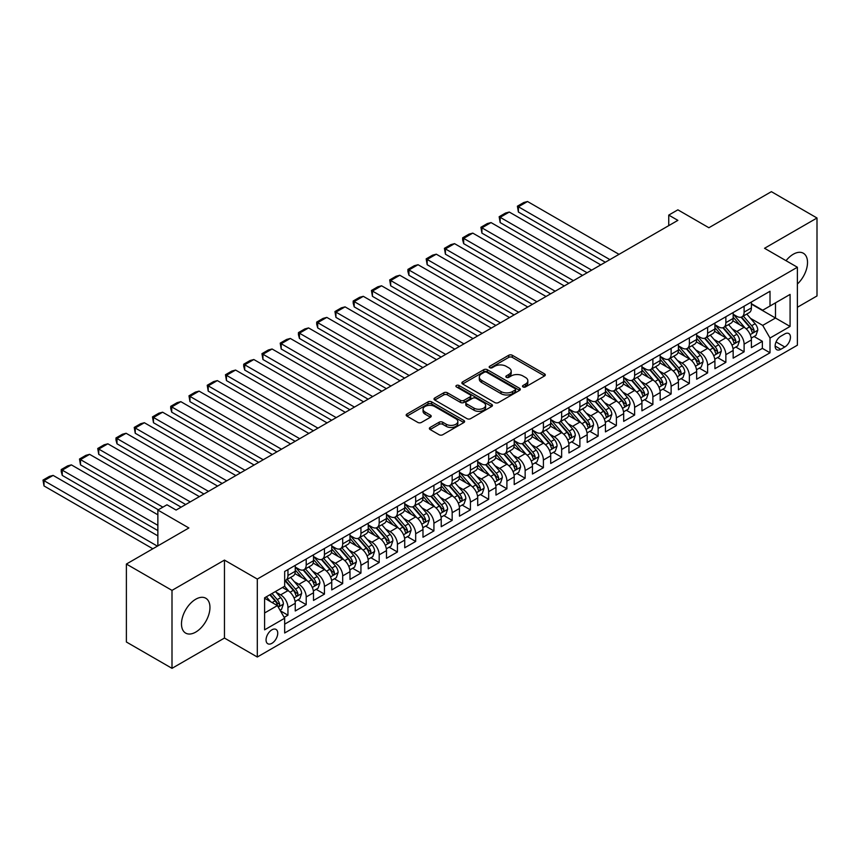 <?xml version="1.0" encoding="UTF-8"?>
<svg xmlns="http://www.w3.org/2000/svg" width="860" height="860" viewBox="0 0 860 860"><rect width="100%" height="100%" fill="white"/><g stroke="black" fill="none" stroke-linecap="round" stroke-linejoin="round"><path stroke-width="1.29" d="M523.02 386.946A1.774 1.021 0 0 0 525.524 386.946L544.552 375.96A2.537 1.462 0 0 0 545.294 374.928A2.537 1.462 0 0 0 544.552 373.885L512.313 355.277A2.537 1.462 0 0 0 508.733 355.277L489.706 366.263A1.774 1.021 0 0 0 489.179 366.983A1.774 1.021 0 0 0 489.706 367.714A1.774 1.021 0 0 0 492.21 367.714L494.672 366.296A8.105 4.676 0 0 1 506.131 366.296L508.819 367.844A8.105 4.676 0 0 1 511.195 371.154A8.105 4.676 0 0 1 508.819 374.455L506.357 375.885A1.774 1.021 0 0 0 505.841 376.605A1.774 1.021 0 0 0 506.357 377.325A1.774 1.021 0 0 0 508.862 377.325L511.324 375.906A8.105 4.676 0 0 1 522.794 375.906L525.481 377.454A8.105 4.676 0 0 1 527.846 380.765A8.105 4.676 0 0 1 525.481 384.076L523.02 385.495A1.774 1.021 0 0 0 522.493 386.226A1.774 1.021 0 0 0 523.02 386.946L523.02 385.495M195.725 632.1A20.124 11.621 120 0 0 208.873 614.362A20.124 11.621 120 0 0 205.787 598.237A20.124 11.621 120 0 0 195.725 599.237A20.124 11.621 120 0 0 182.567 616.975A20.124 11.621 120 0 0 185.652 633.1A20.124 11.621 120 0 0 195.725 632.1M797.381 284.036A20.124 11.621 120 0 0 803.347 253.238A20.124 11.621 120 0 0 793.275 254.237A20.124 11.621 120 0 0 786.04 260.698M271.9 643.323A8.256 4.762 120 0 0 277.296 636.045A8.256 4.762 120 0 0 276.028 629.423A8.256 4.762 120 0 0 271.9 629.832A8.256 4.762 120 0 0 266.503 637.109A8.256 4.762 120 0 0 267.772 643.731A8.256 4.762 120 0 0 271.9 643.323M430.108 427.452A2.537 1.462 0 0 0 429.366 428.484A2.537 1.462 0 0 0 430.108 429.516L439.148 434.741A2.537 1.462 0 0 0 442.739 434.741L463.873 422.539A2.537 1.462 0 0 0 464.615 421.507A2.537 1.462 0 0 0 463.873 420.475L431.634 401.856A2.537 1.462 0 0 0 428.043 401.856L406.92 414.058A2.537 1.462 0 0 0 406.178 415.1A2.537 1.462 0 0 0 406.92 416.132L417.842 422.432A2.537 1.462 0 0 0 421.421 422.432L430.462 417.218A2.537 1.462 0 0 0 431.204 416.186A2.537 1.462 0 0 0 430.462 415.144L425.044 412.015A6.772 3.913 0 0 1 423.066 409.252A6.772 3.913 0 0 1 427.248 405.64A6.772 3.913 0 0 1 434.633 406.49L455.854 418.745A6.772 3.913 0 0 1 457.842 421.507A6.772 3.913 0 0 1 453.661 425.119A6.772 3.913 0 0 1 446.275 424.27L442.739 422.228A2.537 1.462 0 0 0 439.148 422.228L430.108 427.452L430.108 429.516M797.381 307.278L817 295.947L817 217.999L771.388 191.662L708.887 227.739L677.874 209.829L668.747 215.097L677.874 220.364L176.106 510.055L166.98 504.788L157.864 510.055L157.864 545.874M172 590.379L172 668.338L224.46 638.055L224.46 560.096L172 590.379L126.388 564.053L188.877 527.965L157.864 510.055M224.46 560.096L257.301 579.059L797.381 267.245L797.381 345.204L257.301 657.018L257.301 579.059M817 217.999L764.54 248.282L797.381 267.245M494.855 402.587A2.537 1.462 0 0 0 498.435 402.587L519.569 390.386A2.537 1.462 0 0 0 520.311 389.344A2.537 1.462 0 0 0 519.569 388.312L487.33 369.703A2.537 1.462 0 0 0 483.75 369.703L462.615 381.904A2.537 1.462 0 0 0 461.874 382.937A2.537 1.462 0 0 0 462.615 383.969L494.855 402.587M457.144 387.333A1.774 1.021 0 0 1 458.939 387.581L491.683 406.479L470.581 418.659A2.537 1.462 0 0 1 467.002 418.659L434.762 400.05L443.814 394.869L443.814 392.762L434.762 397.987A2.537 1.462 0 0 0 434.02 399.019A2.537 1.462 0 0 0 434.762 400.05L434.762 397.987M443.814 394.869A2.537 1.462 0 0 1 447.393 394.869L447.393 392.762A2.537 1.462 0 0 0 443.814 392.762M447.393 392.762L460.465 400.308A2.537 1.462 0 0 0 464.045 400.308L470.044 396.847A2.537 1.462 0 0 0 470.785 395.815A2.537 1.462 0 0 0 470.044 394.772L456.434 386.914A1.774 1.021 0 0 1 455.918 386.194A1.774 1.021 0 0 1 457.015 385.248A1.774 1.021 0 0 1 458.939 385.473L491.716 404.394A2.537 1.462 0 0 1 492.457 405.425A2.537 1.462 0 0 1 491.716 406.457L491.716 404.394M172 668.338L126.388 642.001L126.388 564.053M284.165 617.383L287.95 615.19L280.381 610.826M276.071 592.217L280.65 594.862A10.32 5.955 60 0 1 287.95 607.504L295.249 603.29L295.249 610.976L306.203 604.655L297.893 599.861M294.324 581.683L298.904 584.327A10.32 5.955 60 0 1 306.203 596.969L313.502 592.755L313.502 600.441L324.446 594.12L316.147 589.337M312.567 571.147L317.146 573.792A10.32 5.955 60 0 1 324.446 586.434L331.745 582.22L331.745 589.906L342.688 583.585L334.389 578.801M330.81 560.612L335.389 563.257A10.32 5.955 60 0 1 342.688 575.899L349.988 571.685L349.988 579.382L360.942 573.061L352.632 568.266M349.063 550.077L353.643 552.722A10.32 5.955 60 0 1 360.942 565.364L368.241 561.15L368.241 568.847L379.185 562.526L370.886 557.731M367.306 539.542L371.885 542.187A10.32 5.955 60 0 1 379.185 554.829L386.484 550.615L386.484 558.312L397.427 551.991L389.129 547.197M385.549 529.008L390.128 531.652A10.32 5.955 60 0 1 397.427 544.294L404.727 540.08L404.727 547.777L415.681 541.456L407.371 536.662M403.802 518.472L408.382 521.117A10.32 5.955 60 0 1 415.681 533.759L422.98 529.545L422.98 537.242L433.924 530.921L425.625 526.126M422.045 507.938L426.625 510.593A10.32 5.955 60 0 1 433.924 523.224L441.223 519.01L441.223 526.707L452.166 520.386L443.867 515.591M440.288 497.413L444.867 500.058A10.32 5.955 60 0 1 452.166 512.7L459.466 508.486L459.466 516.172L470.42 509.851L462.11 505.056M458.531 486.878L463.121 489.523A10.32 5.955 60 0 1 470.42 502.165L477.708 497.951L477.708 505.637L488.663 499.316L480.364 494.521M476.784 476.343L481.363 478.988A10.32 5.955 60 0 1 488.663 491.63L495.962 487.416L495.962 495.102L506.906 488.781L498.606 483.987M495.027 465.808L499.606 468.453A10.32 5.955 60 0 1 506.906 481.095L514.205 476.881L514.205 484.567L525.148 478.246L516.849 473.452M513.269 455.273L517.86 457.918A10.32 5.955 60 0 1 525.148 470.56L532.447 466.346L532.447 474.032L543.402 467.711L535.103 462.916M531.523 444.738L536.102 447.383A10.32 5.955 60 0 1 543.402 460.025L550.701 455.811L550.701 463.497L561.644 457.176L553.346 452.381M549.766 434.203L554.345 436.848A10.32 5.955 60 0 1 561.644 449.49L568.944 445.276L568.944 452.962L579.887 446.641L571.588 441.846M568.009 423.668L572.588 426.313A10.32 5.955 60 0 1 579.887 438.955L587.187 434.741L587.187 442.427L598.141 436.106L589.831 431.322M586.262 413.133L590.841 415.778A10.32 5.955 60 0 1 598.141 428.42L605.44 424.206L605.44 431.892L616.384 425.571L608.084 420.787M604.505 402.598L609.084 405.243A10.32 5.955 60 0 1 616.384 417.885L623.683 413.671L623.683 421.357L634.626 415.047L626.327 410.252M622.747 392.063L627.327 394.708A10.32 5.955 60 0 1 634.626 407.35L641.925 403.136L641.925 410.833L652.88 404.512L644.57 399.717M641.001 381.528L645.58 384.173A10.32 5.955 60 0 1 652.88 396.815L660.179 392.601L660.179 400.298L671.122 393.977L662.823 389.182M659.244 370.993L663.823 373.638A10.32 5.955 60 0 1 671.122 386.28L678.422 382.066L678.422 389.763L689.365 383.442L681.066 378.647M677.486 360.458L682.066 363.103A10.32 5.955 60 0 1 689.365 375.745L696.664 371.531L696.664 379.228L707.619 372.907L699.309 368.112M695.74 349.923L700.32 352.568A10.32 5.955 60 0 1 707.619 365.21L714.918 360.996L714.918 368.693L725.861 362.372L717.562 357.577M713.983 339.399L718.562 342.043A10.32 5.955 60 0 1 725.861 354.675L733.161 350.471L733.161 358.158L744.104 351.837L744.104 344.15A10.32 5.955 -120 0 0 736.805 331.508L732.226 328.864M735.805 347.042L744.104 351.837M295.249 603.29A10.32 5.955 -120 0 0 287.95 590.648L282.478 587.487M313.502 592.755A10.32 5.955 -120 0 0 306.203 580.113L294.915 573.599M331.745 582.22A10.32 5.955 -120 0 0 324.446 569.578L313.158 563.063M349.988 571.685A10.32 5.955 -120 0 0 342.688 559.043L331.412 552.529M368.241 561.15A10.32 5.955 -120 0 0 360.942 548.508L349.654 541.994M386.484 550.615A10.32 5.955 -120 0 0 379.185 537.973L367.897 531.458M404.727 540.08A10.32 5.955 -120 0 0 397.427 527.438L386.151 520.923M422.98 529.545A10.32 5.955 -120 0 0 415.681 516.903L404.394 510.388M441.223 519.01A10.32 5.955 -120 0 0 433.924 506.379L422.636 499.864M459.466 508.486A10.32 5.955 -120 0 0 452.166 495.844L440.89 489.329M477.708 497.951A10.32 5.955 -120 0 0 470.42 485.309L459.132 478.794M495.962 487.416A10.32 5.955 -120 0 0 488.663 474.774L477.375 468.259M514.205 476.881A10.32 5.955 -120 0 0 506.906 464.239L495.629 457.724M532.447 466.346A10.32 5.955 -120 0 0 525.148 453.704L513.871 447.189M550.701 455.811A10.32 5.955 -120 0 0 543.402 443.169L532.114 436.654M568.944 445.276A10.32 5.955 -120 0 0 561.644 432.634L550.357 426.119M587.187 434.741A10.32 5.955 -120 0 0 579.887 422.099L568.611 415.584M605.44 424.206A10.32 5.955 -120 0 0 598.141 411.564L586.853 405.049M623.683 413.671A10.32 5.955 -120 0 0 616.384 401.029L605.096 394.514M641.925 403.136A10.32 5.955 -120 0 0 634.626 390.494L623.35 383.979M660.179 392.601A10.32 5.955 -120 0 0 652.88 379.959L641.592 373.444M678.422 382.066A10.32 5.955 -120 0 0 671.122 369.424L659.835 362.909M696.664 371.531A10.32 5.955 -120 0 0 689.365 358.889L678.088 352.374M714.918 360.996A10.32 5.955 -120 0 0 707.619 348.364L696.331 341.839M733.161 350.471A10.32 5.955 -120 0 0 725.861 337.829L714.574 331.315M784.793 333.927L780.783 336.249A7.998 4.622 120 0 0 775.559 343.29A7.998 4.622 120 0 0 776.784 349.708A7.998 4.622 120 0 0 780.783 349.31L784.793 346.988A7.998 4.622 120 0 0 790.017 339.937A7.998 4.622 120 0 0 788.792 333.529A7.998 4.622 120 0 0 784.793 333.927M264.6 612.976L277.371 605.612L284.671 618.243L284.671 632.992L770.012 352.783L770.012 338.034L762.712 325.392L750.468 318.329M284.671 618.243L264.6 629.832L264.6 597.808L284.671 586.219L284.671 571.47L770.012 291.26L770.012 306.01L790.082 294.421L790.082 326.445L770.012 338.034M295.249 567.052L298.904 569.159A10.32 5.955 60 0 0 304.064 569.664L311.363 565.461A10.32 5.955 -120 0 0 313.502 560.731L313.502 554.829M313.502 556.517L317.146 558.624A10.32 5.955 60 0 0 322.306 559.14L329.606 554.926A10.32 5.955 -120 0 0 331.745 550.196L331.745 544.294M331.745 545.982L335.389 548.089A10.32 5.955 60 0 0 340.56 548.605L347.848 544.391A10.32 5.955 -120 0 0 349.988 539.661L349.988 533.759M349.988 535.447L353.643 537.554A10.32 5.955 60 0 0 358.803 538.07L366.102 533.856A10.32 5.955 -120 0 0 368.241 529.126L368.241 523.224M368.241 524.912L371.885 527.019A10.32 5.955 60 0 0 377.046 527.535L384.345 523.321A10.32 5.955 -120 0 0 386.484 518.591L386.484 512.689M386.484 514.377L390.128 516.484A10.32 5.955 60 0 0 395.288 517L402.587 512.786A10.32 5.955 -120 0 0 404.727 508.056L404.727 502.165M404.727 503.842L408.382 505.949A10.32 5.955 60 0 0 413.542 506.465L420.841 502.251A10.32 5.955 -120 0 0 422.98 497.521L422.98 491.63M422.98 493.307L426.625 495.414A10.32 5.955 60 0 0 431.785 495.93L439.084 491.716A10.32 5.955 -120 0 0 441.223 486.986L441.223 481.095M441.223 482.772L444.867 484.879A10.32 5.955 60 0 0 450.027 485.395L457.327 481.181A10.32 5.955 -120 0 0 459.466 476.451L459.466 470.56M459.466 472.248L463.121 474.354A10.32 5.955 60 0 0 468.281 474.86L475.58 470.646A10.32 5.955 -120 0 0 477.708 465.926L477.708 460.025M477.708 461.712L481.363 463.819A10.32 5.955 60 0 0 486.523 464.325L493.823 460.111A10.32 5.955 -120 0 0 495.962 455.392L495.962 449.49M495.962 451.177L499.606 453.284A10.32 5.955 60 0 0 504.766 453.79L512.065 449.576A10.32 5.955 -120 0 0 514.205 444.856L514.205 438.955M514.205 440.642L517.86 442.75A10.32 5.955 60 0 0 523.02 443.255L530.319 439.041A10.32 5.955 -120 0 0 532.447 434.321L532.447 428.42M532.447 430.108L536.102 432.214A10.32 5.955 60 0 0 541.262 432.72L548.562 428.506A10.32 5.955 -120 0 0 550.701 423.786L550.701 417.885M550.701 419.572L554.345 421.679A10.32 5.955 60 0 0 559.505 422.185L566.804 417.971A10.32 5.955 -120 0 0 568.944 413.252L568.944 407.35M568.944 409.037L572.588 411.144A10.32 5.955 60 0 0 577.759 411.65L585.047 407.436A10.32 5.955 -120 0 0 587.187 402.716L587.187 396.815M587.187 398.502L590.841 400.61A10.32 5.955 60 0 0 596.001 401.125L603.301 396.911A10.32 5.955 -120 0 0 605.44 392.181L605.44 386.28M605.44 387.967L609.084 390.075A10.32 5.955 60 0 0 614.244 390.59L621.543 386.377A10.32 5.955 -120 0 0 623.683 381.646L623.683 375.745M623.683 377.433L627.327 379.539A10.32 5.955 60 0 0 632.498 380.055L639.786 375.841A10.32 5.955 -120 0 0 641.925 371.112L641.925 365.21M641.925 366.897L645.58 369.004A10.32 5.955 60 0 0 650.74 369.52L658.04 365.306A10.32 5.955 -120 0 0 660.179 360.577L660.179 354.675M660.179 356.363L663.823 358.469A10.32 5.955 60 0 0 668.983 358.986L676.283 354.771A10.32 5.955 -120 0 0 678.422 350.041L678.422 344.14M678.422 345.827L682.066 347.935A10.32 5.955 60 0 0 687.226 348.45L694.525 344.237A10.32 5.955 -120 0 0 696.664 339.506L696.664 333.615M696.664 335.292L700.32 337.399A10.32 5.955 60 0 0 705.479 337.915L712.779 333.702A10.32 5.955 -120 0 0 714.918 328.971L714.918 323.081M714.918 324.757L718.562 326.864A10.32 5.955 60 0 0 723.722 327.38L731.021 323.166A10.32 5.955 -120 0 0 733.161 318.437L733.161 312.546M284.671 624.145L762.358 348.364L762.358 341.302L751.404 347.623L751.404 339.937A10.32 5.955 -120 0 0 744.104 327.294L732.827 320.78M733.161 314.233L736.805 316.329A10.32 5.955 -120 0 0 741.965 316.846A10.32 5.955 -120 0 0 744.104 312.126L744.104 306.224M741.965 316.846L749.264 312.631A10.32 5.955 -120 0 0 751.404 307.912L751.404 302.01M287.95 569.578L287.95 575.48A10.32 5.955 60 0 1 285.821 580.199A10.32 5.955 60 0 1 284.671 580.618M285.821 580.199L293.11 575.985A10.32 5.955 -120 0 0 295.249 571.266L295.249 565.364M306.203 559.043L306.203 564.945A10.32 5.955 60 0 1 304.064 569.664M324.446 548.508L324.446 554.41A10.32 5.955 60 0 1 322.306 559.14M342.688 537.973L342.688 543.875A10.32 5.955 60 0 1 340.56 548.605M360.942 527.438L360.942 533.34A10.32 5.955 60 0 1 358.803 538.07M379.185 516.903L379.185 522.805A10.32 5.955 60 0 1 377.046 527.535M397.427 506.368L397.427 512.27A10.32 5.955 60 0 1 395.288 517M415.681 495.844L415.681 501.735A10.32 5.955 60 0 1 413.542 506.465M433.924 485.309L433.924 491.2A10.32 5.955 60 0 1 431.785 495.93M452.166 474.774L452.166 480.665A10.32 5.955 60 0 1 450.027 485.395M470.42 464.239L470.42 470.14A10.32 5.955 60 0 1 468.281 474.86M488.663 453.704L488.663 459.606A10.32 5.955 60 0 1 486.523 464.325M506.906 443.169L506.906 449.07A10.32 5.955 60 0 1 504.766 453.79M525.148 432.634L525.148 438.535A10.32 5.955 60 0 1 523.02 443.255M543.402 422.099L543.402 428A10.32 5.955 60 0 1 541.262 432.72M561.644 411.564L561.644 417.465A10.32 5.955 60 0 1 559.505 422.185M579.887 401.029L579.887 406.93A10.32 5.955 60 0 1 577.759 411.65M598.141 390.494L598.141 396.395A10.32 5.955 60 0 1 596.001 401.125M616.384 379.959L616.384 385.861A10.32 5.955 60 0 1 614.244 390.59M634.626 369.424L634.626 375.325A10.32 5.955 60 0 1 632.498 380.055M652.88 358.889L652.88 364.79A10.32 5.955 60 0 1 650.74 369.52M671.122 348.354L671.122 354.255A10.32 5.955 60 0 1 668.983 358.986M689.365 337.829L689.365 343.721A10.32 5.955 60 0 1 687.226 348.45M707.619 327.294L707.619 333.185A10.32 5.955 60 0 1 705.479 337.915M725.861 316.76L725.861 322.65A10.32 5.955 60 0 1 723.722 327.38M725.861 354.675L725.861 362.372M707.619 365.21L707.619 372.907M689.365 375.745L689.365 383.442M671.122 386.28L671.122 393.977M652.88 396.815L652.88 404.512M634.626 407.35L634.626 415.047M616.384 417.885L616.384 425.571M598.141 428.42L598.141 436.106M579.887 438.955L579.887 446.641M561.644 449.49L561.644 457.176M543.402 460.025L543.402 467.711M525.148 470.56L525.148 478.246M506.906 481.095L506.906 488.781M488.663 491.63L488.663 499.316M470.42 502.165L470.42 509.851M452.166 512.7L452.166 520.386M433.924 523.224L433.924 530.921M415.681 533.759L415.681 541.456M397.427 544.294L397.427 551.991M379.185 554.829L379.185 562.526M360.942 565.364L360.942 573.061M342.688 575.899L342.688 583.585M324.446 586.434L324.446 594.12M306.203 596.969L306.203 604.655M287.95 607.504L287.95 615.19M277.371 605.612L264.6 598.237M762.712 325.392L775.494 318.017L775.494 302.849L790.082 294.421M751.404 304.117L790.082 326.445M751.404 303.698L762.712 310.223L770.012 306.01M224.46 638.055L257.301 657.018M668.747 215.097L668.747 225.632M754.048 336.507L762.358 341.302M762.358 348.364L770.012 352.783M523.718 387.193L525.481 386.183A8.105 4.676 0 0 0 527.846 382.872L527.846 380.765M511.195 371.154L511.195 373.262A8.105 4.676 0 0 1 508.819 376.562L507.067 377.583M544.552 373.885L544.552 375.96L512.313 357.384A2.537 1.462 0 0 0 508.733 357.384L490.415 367.962M519.569 388.312L519.569 390.386L487.33 371.81A2.537 1.462 0 0 0 483.75 371.81L462.648 383.99L462.615 381.904M515.086 390.075A1.774 1.021 0 0 0 515.613 389.344A1.774 1.021 0 0 0 515.086 388.623L486.792 372.283A1.774 1.021 0 0 0 484.287 372.283L481.686 373.788A8.105 4.676 0 0 0 479.31 377.099A8.105 4.676 0 0 0 481.686 380.399L501.036 391.569A8.105 4.676 0 0 0 512.495 391.569L515.086 390.075L515.086 392.181A1.774 1.021 0 0 0 515.613 391.45L515.613 389.344M479.31 377.099L479.31 379.206A8.105 4.676 0 0 0 481.686 382.506L481.686 380.399M515.086 392.181L512.495 393.676A8.105 4.676 0 0 1 501.036 393.676L481.686 382.506M447.393 394.869L460.465 402.415A2.537 1.462 0 0 0 464.045 402.415L470.044 398.954A2.537 1.462 0 0 0 470.785 397.922L470.785 395.815M474.032 408.145A6.772 3.913 0 0 0 481.417 408.994A6.772 3.913 0 0 0 485.599 405.372A6.772 3.913 0 0 0 483.61 402.609L476.139 398.298A2.537 1.462 0 0 0 472.559 398.298L466.55 401.76A2.537 1.462 0 0 0 465.808 402.792A2.537 1.462 0 0 0 466.55 403.824L474.032 408.145L474.032 410.252A6.772 3.913 0 0 0 481.417 411.101A6.772 3.913 0 0 0 485.599 407.479L485.599 405.372M465.808 402.792L465.808 404.899A2.537 1.462 0 0 0 466.55 405.931L466.55 403.824M474.032 410.252L466.55 405.931M457.842 421.507L457.842 423.614A6.772 3.913 0 0 1 453.661 427.226A6.772 3.913 0 0 1 446.275 426.377L442.739 424.335A2.537 1.462 0 0 0 439.148 424.335L430.14 429.538M423.066 409.252L423.066 411.36A6.772 3.913 0 0 0 425.044 414.122L425.044 412.015M430.43 417.24L425.044 414.122M463.83 422.561L431.634 403.963A2.537 1.462 0 0 0 428.043 403.963L406.952 416.154L406.92 414.058M751.253 338.12L755.962 335.4L757.789 330.132A6.837 3.945 -120 0 0 755.123 323.715L746.792 314.061M609.901 259.613L518.397 206.776L527.524 201.509L619.028 254.345M745.125 327.961L735.236 316.512A19.737 11.395 -120 0 0 733.161 314.341M518.397 212.044L517.398 206.196L518.397 206.776L518.397 212.044L605.343 262.246M739.697 324.747L734.171 318.34A16.383 9.46 -120 0 0 733.161 317.243M741.04 317.222L749.468 326.983A6.837 3.945 60 0 1 751.909 331.691C752.941 333.067 753.672 332.648 754.102 330.423A6.837 3.945 -120 0 0 751.662 325.714L743.32 316.061M741.535 317.06L750.597 327.552A3.483 2.01 60 0 1 751.479 328.907L754.102 330.423M751.909 331.691L752.403 332.498M517.398 206.196L523.783 202.508L527.524 201.509M733.01 348.655L737.719 345.935L739.546 340.667A6.837 3.945 -120 0 0 736.88 334.25L728.549 324.596M591.659 270.137L500.154 217.311L509.281 212.044L600.785 264.88M726.872 338.496L716.993 327.047A19.737 11.395 -120 0 0 714.918 324.876M500.154 222.579L499.155 216.731L500.154 217.311L500.154 222.579L587.101 272.771M721.454 335.282L715.918 328.875A16.383 9.46 -120 0 0 714.918 327.778M722.798 327.746L731.226 337.518A6.837 3.945 60 0 1 733.666 342.226C734.687 343.602 735.418 343.183 735.848 340.958A6.837 3.945 -120 0 0 733.419 336.249L725.077 326.596M723.292 327.596L732.354 338.077A3.483 2.01 60 0 1 733.225 339.442L735.848 340.958M733.666 342.226L734.161 343.033M499.155 216.731L505.54 213.043L509.281 212.044M714.757 359.19L719.476 356.47L721.303 351.202A6.837 3.945 -120 0 0 718.637 344.785L710.295 335.131M573.416 280.672L481.912 227.846L491.038 222.579L582.532 275.404M708.629 349.031L698.739 337.582A19.737 11.395 -120 0 0 696.664 335.411M481.912 233.114L480.912 227.266L481.912 227.846L481.912 233.114L568.847 283.305M703.211 345.817L697.675 339.41A16.383 9.46 -120 0 0 696.664 338.313M704.544 338.281L712.983 348.053A6.837 3.945 60 0 1 715.413 352.761C716.445 354.137 717.175 353.707 717.605 351.493A6.837 3.945 -120 0 0 715.165 346.784L706.834 337.131M705.039 338.13L714.101 348.612A3.483 2.01 60 0 1 714.982 349.977L717.605 351.493M715.413 352.761L715.918 353.567M480.912 227.266L487.298 223.578L491.038 222.579M696.514 369.725L701.233 367.005L703.05 361.738A6.837 3.945 -120 0 0 700.395 355.32L692.053 345.666M555.162 291.207L463.669 238.381L472.785 233.114L564.289 285.939M690.386 359.566L680.496 348.117A19.737 11.395 -120 0 0 678.422 345.946M463.669 243.649L462.659 239.908L462.659 237.801L463.669 238.381L463.669 243.649L550.604 293.84M684.958 356.352L679.432 349.945A16.383 9.46 -120 0 0 678.422 348.848M686.301 348.816L694.729 358.588A6.837 3.945 60 0 1 697.17 363.296C698.202 364.672 698.933 364.242 699.363 362.028A6.837 3.945 -120 0 0 696.922 357.319L688.591 347.666M686.796 348.665L695.858 359.147A3.483 2.01 60 0 1 696.74 360.512L699.363 362.028M697.17 363.296L697.664 364.102M462.659 237.801L469.044 234.113L472.785 233.114M678.271 380.26L682.98 377.54L684.807 372.272A6.837 3.945 -120 0 0 682.141 365.855L673.81 356.201M536.919 301.742L445.415 248.916L454.542 243.649L546.046 296.474M672.133 370.09L662.254 358.652A19.737 11.395 -120 0 0 660.179 356.481M445.415 254.184L444.416 248.336L445.415 248.916L445.415 254.184L532.361 304.375M666.715 366.887L661.189 360.48A16.383 9.46 -120 0 0 660.179 359.383M668.059 359.351L676.487 369.112A6.837 3.945 60 0 1 678.927 373.831C679.948 375.207 680.679 374.777 681.109 372.563A6.837 3.945 -120 0 0 678.68 367.854L670.338 358.201M668.553 359.19L677.615 369.682A3.483 2.01 60 0 1 678.486 371.047L681.109 372.563M678.927 373.831L679.421 374.637M444.416 248.336L450.801 244.649L454.542 243.649M660.018 390.795L664.737 388.075L666.564 382.808A6.837 3.945 -120 0 0 663.899 376.39L655.557 366.736M518.677 312.277L427.173 259.451L436.3 254.184L527.803 307.009M653.89 380.625L644 369.187A19.737 11.395 -120 0 0 641.925 367.016M427.173 264.719L426.173 258.871L427.173 259.451L427.173 264.719L514.119 314.91M648.472 377.422L642.936 371.015A16.383 9.46 -120 0 0 641.925 369.918M649.805 369.886L658.244 379.647A6.837 3.945 60 0 1 660.684 384.366C661.705 385.731 662.437 385.312 662.866 383.098A6.837 3.945 -120 0 0 660.426 378.389L652.095 368.736M650.3 369.725L659.362 380.217A3.483 2.01 60 0 1 660.243 381.582L662.866 383.098M660.684 384.366L661.179 385.173M426.173 258.871L432.558 255.183L436.3 254.184M641.775 401.33L646.494 398.61L648.311 393.342A6.837 3.945 -120 0 0 645.656 386.925L637.314 377.271M500.434 322.812L408.93 269.986L418.046 264.719L509.55 317.544M635.647 391.16L625.758 379.712A19.737 11.395 -120 0 0 623.683 377.551M408.93 275.254L407.919 271.513L407.919 269.406L408.93 269.986L408.93 275.254L495.865 325.445M630.219 387.957L624.693 381.55A16.383 9.46 -120 0 0 623.683 380.453M631.562 380.421L639.99 390.182A6.837 3.945 60 0 1 642.431 394.901C643.463 396.267 644.194 395.847 644.624 393.633A6.837 3.945 -120 0 0 642.183 388.924L633.852 379.271M632.057 380.26L641.119 390.752A3.483 2.01 60 0 1 642.001 392.117L644.624 393.633M642.431 394.901L642.925 395.707M407.919 269.406L414.305 265.719L418.046 264.719M623.532 411.865L628.241 409.145L630.068 403.877A6.837 3.945 -120 0 0 627.402 397.449L619.071 387.806M482.18 333.347L390.676 280.521L399.803 275.254L491.307 328.079M617.394 401.695L607.515 390.246A19.737 11.395 -120 0 0 605.44 388.086M390.676 285.789L389.677 279.941L390.676 280.521L390.676 285.789L477.623 335.981M611.976 398.481L606.45 392.085A16.383 9.46 -120 0 0 605.44 390.977M613.32 390.956L621.748 400.717A6.837 3.945 60 0 1 624.188 405.425C625.209 406.801 625.94 406.382 626.381 404.168A6.837 3.945 -120 0 0 623.941 399.459L615.599 389.806M613.814 390.795L622.876 401.287A3.483 2.01 60 0 1 623.747 402.652L626.381 404.168M624.188 405.425L624.683 406.242M389.677 279.941L396.062 276.254L399.803 275.254M605.279 422.4L609.998 419.68L611.825 414.412A6.837 3.945 -120 0 0 609.159 407.984L600.817 398.341M463.938 343.882L372.434 291.056L381.56 285.789L473.065 338.614M599.151 412.23L589.261 400.781A19.737 11.395 -120 0 0 587.187 398.61M372.434 296.324L371.434 290.476L372.434 291.056L372.434 296.324L459.38 346.515M593.733 409.016L588.197 402.62A16.383 9.46 -120 0 0 587.187 401.512M595.066 401.491L603.505 411.252A6.837 3.945 60 0 1 605.945 415.96C606.966 417.337 607.697 416.917 608.128 414.703A6.837 3.945 -120 0 0 605.687 409.994L597.356 400.341M595.571 401.33L604.623 411.822A3.483 2.01 60 0 1 605.505 413.187L608.128 414.703M605.945 415.96L606.44 416.777M371.434 290.476L377.819 286.788L381.56 285.789M587.036 432.935L591.755 430.215L593.572 424.947A6.837 3.945 -120 0 0 590.917 418.519L582.575 408.865M445.695 354.417L354.191 301.591L363.307 296.324L454.811 349.149M580.909 422.765L571.018 411.316A19.737 11.395 -120 0 0 568.944 409.145M354.191 306.859L353.18 303.118L353.18 301.011L354.191 301.591L354.191 306.859L441.126 357.05M575.48 419.551L569.954 413.155A16.383 9.46 -120 0 0 568.944 412.048M576.823 412.026L585.251 421.787A6.837 3.945 60 0 1 587.692 426.495C588.724 427.871 589.455 427.452 589.885 425.238A6.837 3.945 -120 0 0 587.445 420.529L579.113 410.876M577.318 411.865L586.38 422.357A3.483 2.01 60 0 1 587.262 423.722L589.885 425.238M587.692 426.495L588.197 427.312M353.18 301.011L359.566 297.323L363.307 296.324M568.793 443.47L573.502 440.75L575.329 435.483A6.837 3.945 -120 0 0 572.663 429.054L564.332 419.4M427.441 364.952L335.938 312.126L345.064 306.859L436.568 359.684M562.655 433.3L552.776 421.851A19.737 11.395 -120 0 0 550.701 419.68M335.938 317.394L334.938 311.546L335.938 312.126L335.938 317.394L422.883 367.585M557.237 430.086L551.712 423.69A16.383 9.46 -120 0 0 550.701 422.582M558.581 422.561L567.009 432.322A6.837 3.945 60 0 1 569.449 437.031C570.481 438.406 571.201 437.987 571.642 435.773A6.837 3.945 -120 0 0 569.202 431.053L560.86 421.411M559.075 422.4L568.137 432.892A3.483 2.01 60 0 1 569.008 434.257L571.642 435.773M569.449 437.031L569.943 437.847M334.938 311.546L341.323 307.858L345.064 306.859M550.54 454.005L555.259 451.274L557.087 446.007A6.837 3.945 -120 0 0 554.42 439.589L546.089 429.935M409.199 375.487L317.695 322.65L326.821 317.394L418.325 370.219M544.412 443.835L534.522 432.387A19.737 11.395 -120 0 0 532.447 430.215M317.695 327.918L316.695 324.188L316.695 322.081L317.695 322.65L317.695 327.918L404.641 378.12M538.994 440.621L533.458 434.225A16.383 9.46 -120 0 0 532.447 433.117M540.327 433.096L548.766 442.857A6.837 3.945 60 0 1 551.206 447.565C552.228 448.941 552.958 448.522 553.388 446.308A6.837 3.945 -120 0 0 550.959 441.588L542.617 431.946M540.832 432.935L549.884 443.427A3.483 2.01 60 0 1 550.765 444.792L553.388 446.308M551.206 447.565L551.701 448.382M316.695 322.081L323.081 318.394L326.821 317.394M532.297 464.54L537.016 461.809L538.833 456.542A6.837 3.945 -120 0 0 536.178 450.124L527.836 440.471M390.956 386.022L299.452 333.185L308.568 327.918L400.072 380.754M526.169 454.37L516.279 442.921A19.737 11.395 -120 0 0 514.205 440.75M299.452 338.453L298.442 334.723L298.442 332.616L299.452 333.185L299.452 338.453L386.387 388.656M520.741 451.156L515.215 444.76A16.383 9.46 -120 0 0 514.205 443.652M522.085 443.631L530.523 453.392A6.837 3.945 60 0 1 532.953 458.1C533.985 459.476 534.716 459.057 535.146 456.843A6.837 3.945 -120 0 0 532.706 452.123L524.374 442.47M522.579 443.47L531.641 453.962A3.483 2.01 60 0 1 532.523 455.327L535.146 456.843M532.953 458.1L533.458 458.917M298.442 332.616L304.827 328.928L308.568 327.918M514.054 475.075L518.763 472.344L520.59 467.077A6.837 3.945 -120 0 0 517.924 460.659L509.593 451.005M372.702 396.557L281.198 343.721L290.325 338.453L381.829 391.289M507.916 464.905L498.037 453.456A19.737 11.395 -120 0 0 495.962 451.285M281.198 348.988L280.199 343.14L281.198 343.721L281.198 348.988L368.144 399.19M502.498 461.691L496.972 455.284A16.383 9.46 -120 0 0 495.962 454.188M503.842 454.166L512.27 463.927A6.837 3.945 60 0 1 514.71 468.635C515.742 470.012 516.462 469.592 516.903 467.367A6.837 3.945 -120 0 0 514.463 462.659L506.121 453.005M504.336 454.005L513.399 464.497A3.483 2.01 60 0 1 514.269 465.851L516.903 467.367M514.71 468.635L515.204 469.442M280.199 343.14L286.584 339.453L290.325 338.453M495.812 485.61L500.52 482.879L502.347 477.612A6.837 3.945 -120 0 0 499.681 471.194L491.35 461.54M354.46 407.092L262.956 354.255L272.082 348.988L363.587 401.824M489.673 475.44L479.783 463.991A19.737 11.395 -120 0 0 477.708 461.82M262.956 359.523L261.956 353.675L262.956 354.255L262.956 359.523L349.902 409.725M484.255 472.226L478.719 465.819A16.383 9.46 -120 0 0 477.708 464.722M485.599 464.701L494.027 474.462A6.837 3.945 60 0 1 496.467 479.171C497.488 480.546 498.219 480.127 498.649 477.902A6.837 3.945 -120 0 0 496.22 473.193L487.878 463.54M486.094 464.54L495.145 475.032A3.483 2.01 60 0 1 496.026 476.386L498.649 477.902M496.467 479.171L496.962 479.977M261.956 353.675L268.341 349.988L272.082 348.988M477.558 496.134L482.277 493.414L484.094 488.147A6.837 3.945 -120 0 0 481.439 481.729L473.097 472.075M336.217 417.627L244.713 364.79L253.829 359.523L345.333 412.359M471.43 485.975L461.54 474.526A19.737 11.395 -120 0 0 459.466 472.355M244.713 370.058L243.702 366.317L243.702 364.21L244.713 364.79L244.713 370.058L331.648 420.26M466.002 482.761L460.476 476.354A16.383 9.46 -120 0 0 459.466 475.257M467.346 475.236L475.784 484.997A6.837 3.945 60 0 1 478.214 489.706C479.246 491.081 479.977 490.662 480.407 488.437A6.837 3.945 -120 0 0 477.966 483.728L469.635 474.075M467.84 475.075L476.902 485.567A3.483 2.01 60 0 1 477.784 486.921L480.407 488.437M478.214 489.706L478.719 490.512M243.702 364.21L250.088 360.523L253.829 359.523M459.315 506.669L464.024 503.949L465.851 498.682A6.837 3.945 -120 0 0 463.185 492.264L454.854 482.611M317.963 428.151L226.459 375.325L235.586 370.058L327.09 422.894M453.188 496.51L443.298 485.062A19.737 11.395 -120 0 0 441.223 482.89M226.459 380.593L225.46 374.745L226.459 375.325L226.459 380.593L313.406 430.785M447.759 493.296L442.233 486.889A16.383 9.46 -120 0 0 441.223 485.792M449.103 485.771L457.531 495.532A6.837 3.945 60 0 1 459.971 500.24C461.003 501.616 461.734 501.197 462.164 498.972A6.837 3.945 -120 0 0 459.724 494.263L451.382 484.61M449.597 485.61L458.659 496.102A3.483 2.01 60 0 1 459.541 497.456L462.164 498.972M459.971 500.24L460.465 501.047M225.46 374.745L231.845 371.058L235.586 370.058M441.072 517.204L445.781 514.484L447.608 509.217A6.837 3.945 -120 0 0 444.942 502.799L436.611 493.145M299.721 438.686L208.217 385.861L217.344 380.593L308.848 433.418M434.934 507.045L425.055 495.596A19.737 11.395 -120 0 0 422.98 493.425M208.217 391.128L207.217 385.28L208.217 385.861L208.217 391.128L295.163 441.32M429.516 503.831L423.98 497.424A16.383 9.46 -120 0 0 422.98 496.327M430.86 496.295L439.288 506.067A6.837 3.945 60 0 1 441.728 510.775C442.75 512.151 443.481 511.732 443.91 509.507A6.837 3.945 -120 0 0 441.481 504.798L433.139 495.145M431.354 496.145L440.417 506.626A3.483 2.01 60 0 1 441.287 507.991L443.91 509.507M441.728 510.775L442.223 511.582M207.217 385.28L213.602 381.593L217.344 380.593M422.819 527.739L427.538 525.019L429.366 519.752A6.837 3.945 -120 0 0 426.7 513.334L418.358 503.68M281.478 449.221L189.974 396.395L199.101 391.128L290.594 443.954M416.691 517.58L406.801 506.131A19.737 11.395 -120 0 0 404.727 503.96M189.974 401.663L188.974 395.815L189.974 396.395L189.974 401.663L276.909 451.855M411.273 514.366L405.737 507.959A16.383 9.46 -120 0 0 404.727 506.862M412.606 506.83L421.045 516.602A6.837 3.945 60 0 1 423.475 521.31C424.507 522.687 425.238 522.256 425.668 520.042A6.837 3.945 -120 0 0 423.227 515.333L414.896 505.68M413.101 506.68L422.163 517.161A3.483 2.01 60 0 1 423.045 518.526L425.668 520.042M423.475 521.31L423.98 522.117M188.974 395.815L195.36 392.128L199.101 391.128M404.576 538.274L409.296 535.554L411.112 530.287A6.837 3.945 -120 0 0 408.457 523.869L400.115 514.215M263.224 459.756L171.731 406.93L180.847 401.663L272.351 454.488M398.449 528.104L388.559 516.666A19.737 11.395 -120 0 0 386.484 514.495M171.731 412.198L170.721 408.457L170.721 406.35L171.731 406.93L171.731 412.198L258.666 462.39M393.02 524.901L387.494 518.494A16.383 9.46 -120 0 0 386.484 517.398M394.364 517.365L402.792 527.126A6.837 3.945 60 0 1 405.232 531.846C406.264 533.221 406.995 532.791 407.425 530.577A6.837 3.945 -120 0 0 404.985 525.869L396.654 516.215M394.858 517.204L403.921 527.696A3.483 2.01 60 0 1 404.802 529.061L407.425 530.577M405.232 531.846L405.726 532.652M170.721 406.35L177.106 402.663L180.847 401.663M386.333 548.809L391.042 546.089L392.869 540.822A6.837 3.945 -120 0 0 390.204 534.404L381.872 524.75M244.982 470.291L153.478 417.465L162.604 412.198L254.108 465.023M380.195 538.639L370.316 527.202A19.737 11.395 -120 0 0 368.241 525.03M153.478 422.733L152.478 416.885L153.478 417.465L153.478 422.733L240.424 472.925M374.777 535.436L369.252 529.029A16.383 9.46 -120 0 0 368.241 527.933M376.121 527.9L384.549 537.661A6.837 3.945 60 0 1 386.989 542.38C388.01 543.756 388.741 543.327 389.171 541.112A6.837 3.945 -120 0 0 386.742 536.404L378.4 526.75M376.615 527.739L385.678 538.231A3.483 2.01 60 0 1 386.548 539.596L389.171 541.112M386.989 542.38L387.484 543.187M152.478 416.885L158.863 413.198L162.604 412.198M368.08 559.344L372.799 556.624L374.627 551.357A6.837 3.945 -120 0 0 371.961 544.939L363.619 535.285M226.739 480.826L135.235 428L144.362 422.733L235.866 475.558M361.952 549.174L352.062 537.736A19.737 11.395 -120 0 0 349.988 535.565M135.235 433.268L134.235 427.42L135.235 428L135.235 433.268L222.181 483.46M356.535 545.971L350.998 539.564A16.383 9.46 -120 0 0 349.988 538.467M357.867 538.435L366.306 548.196A6.837 3.945 60 0 1 368.746 552.916C369.768 554.281 370.499 553.861 370.929 551.647A6.837 3.945 -120 0 0 368.488 546.938L360.157 537.285M358.362 538.274L367.424 548.766A3.483 2.01 60 0 1 368.306 550.131L370.929 551.647M368.746 552.916L369.241 553.722M134.235 427.42L140.621 423.733L144.362 422.733M349.837 569.879L354.556 567.159L356.373 561.892A6.837 3.945 -120 0 0 353.718 555.474L345.376 545.821M208.496 491.361L116.992 438.535L126.108 433.268L217.612 486.094M343.71 559.709L333.82 548.261A19.737 11.395 -120 0 0 331.745 546.1M116.992 443.803L115.982 440.062L115.982 437.955L116.992 438.535L116.992 443.803L203.927 493.995M338.281 556.495L332.755 550.099A16.383 9.46 -120 0 0 331.745 548.992M339.625 548.97L348.053 558.731A6.837 3.945 60 0 1 350.493 563.44C351.525 564.816 352.256 564.396 352.686 562.182A6.837 3.945 -120 0 0 350.246 557.474L341.914 547.82M340.119 548.809L349.181 559.301A3.483 2.01 60 0 1 350.063 560.666L352.686 562.182M350.493 563.44L350.988 564.257M115.982 437.955L122.367 434.268L126.108 433.268M331.594 580.414L336.303 577.694L338.13 572.427A6.837 3.945 -120 0 0 335.464 565.998L327.133 556.355M190.243 501.896L98.739 449.07L107.865 443.803L199.369 496.628M325.456 570.245L315.577 558.796A19.737 11.395 -120 0 0 313.502 556.635M98.739 454.338L97.739 448.49L98.739 449.07L98.739 454.338L185.685 504.53M320.038 567.03L314.513 560.634A16.383 9.46 -120 0 0 313.502 559.527M321.382 559.505L329.81 569.266A6.837 3.945 60 0 1 332.25 573.975C333.271 575.351 334.002 574.932 334.443 572.717A6.837 3.945 -120 0 0 332.003 568.009L323.661 558.355M321.877 559.344L330.939 569.836A3.483 2.01 60 0 1 331.81 571.201L334.443 572.717M332.25 573.975L332.745 574.792M97.739 448.49L104.124 444.803L107.865 443.803M313.341 590.949L318.06 588.229L319.888 582.962A6.837 3.945 -120 0 0 317.222 576.533L308.88 566.89M162.873 507.163L80.496 459.606L89.623 454.338L181.127 507.163M307.213 580.779L297.323 569.331A19.737 11.395 -120 0 0 295.249 567.159M80.496 464.873L79.496 459.025L80.496 459.606L80.496 464.873L158.315 509.797M301.796 577.565L296.259 571.169A16.383 9.46 -120 0 0 295.249 570.062M303.129 570.04L311.567 579.801A6.837 3.945 60 0 1 314.007 584.51C315.029 585.886 315.76 585.466 316.19 583.252A6.837 3.945 -120 0 0 313.75 578.543L305.418 568.89M303.634 569.879L312.685 580.371A3.483 2.01 60 0 1 313.567 581.736L316.19 583.252M314.007 584.51L314.502 585.327M79.496 459.025L85.882 455.338L89.623 454.338M295.098 601.484L299.817 598.764L301.634 593.497A6.837 3.945 -120 0 0 298.979 587.068L290.637 577.415M157.864 525.331L62.253 470.14L71.369 464.873L157.864 514.796M288.971 591.314L284.606 586.262M62.253 475.408L61.243 471.667L61.243 469.56L62.253 470.14L62.253 475.408L157.864 530.598M283.542 588.1L282.833 587.283M284.886 580.575L293.314 590.336A6.837 3.945 60 0 1 295.754 595.045C296.786 596.421 297.517 596.001 297.947 593.787A6.837 3.945 -120 0 0 295.507 589.068L287.175 579.425M285.38 580.414L294.442 590.906A3.483 2.01 60 0 1 295.324 592.271L297.947 593.787M295.754 595.045L296.259 595.862M61.243 469.56L67.628 465.873L71.369 464.873M280.016 610.192L281.564 609.299L283.392 604.021A6.837 3.945 -120 0 0 280.725 597.603L275.479 591.529M157.401 546.143L44 480.675L53.127 475.408L157.864 535.866M270.577 601.688L266.353 596.797M44 485.932L43 480.095L44 480.675L44 485.932L152.844 548.777M265.299 598.635L264.6 597.829M269.825 594.797L275.071 600.871A6.837 3.945 60 0 1 277.511 605.58C278.543 606.956 279.263 606.537 279.704 604.322A6.837 3.945 -120 0 0 277.264 599.603L272.018 593.529M270.244 594.55L276.2 601.441A3.483 2.01 60 0 1 277.07 602.806L279.704 604.322M277.511 605.58L278.006 606.397M43 480.095L49.385 476.408L53.127 475.408M280.65 594.862L287.95 590.648M298.904 584.327L306.203 580.113M317.146 573.792L324.446 569.578M335.389 563.257L342.688 559.043M353.643 552.722L360.942 548.508M371.885 542.187L379.185 537.973M390.128 531.652L397.427 527.438M408.382 521.117L415.681 516.903M426.625 510.593L433.924 506.379M444.867 500.058L452.166 495.844M463.121 489.523L470.42 485.309M481.363 478.988L488.663 474.774M499.606 468.453L506.906 464.239M517.86 457.918L525.148 453.704M536.102 447.383L543.402 443.169M554.345 436.848L561.644 432.634M572.588 426.313L579.887 422.099M590.841 415.778L598.141 411.564M609.084 405.243L616.384 401.029M627.327 394.708L634.626 390.494M645.58 384.173L652.88 379.959M663.823 373.638L671.122 369.424M682.066 363.103L689.365 358.889M700.32 352.568L707.619 348.364M718.562 342.043L725.861 337.829M736.805 331.508L744.104 327.294M744.104 312.126L751.404 307.912M287.95 575.48L295.249 571.266M306.203 564.945L313.502 560.731M324.446 554.41L331.745 550.196M342.688 543.875L349.988 539.661M360.942 533.34L368.241 529.126M379.185 522.805L386.484 518.591M397.427 512.27L404.727 508.056M415.681 501.735L422.98 497.521M433.924 491.2L441.223 486.986M452.166 480.665L459.466 476.451M470.42 470.14L477.708 465.926M488.663 459.606L495.962 455.392M506.906 449.07L514.205 444.856M525.148 438.535L532.447 434.321M543.402 428L550.701 423.786M561.644 417.465L568.944 413.252M579.887 406.93L587.187 402.716M598.141 396.395L605.44 392.181M616.384 385.861L623.683 381.646M634.626 375.325L641.925 371.112M652.88 364.79L660.179 360.577M671.122 354.255L678.422 350.041M689.365 343.721L696.664 339.506M707.619 333.185L714.918 328.971M725.861 322.65L733.161 318.437M744.104 344.15L751.404 339.937M776.042 341.936L784.793 346.988M775.129 346.042L780.783 349.31M525.481 386.183L525.481 384.076M506.357 377.325L506.357 375.885M508.819 376.562L508.819 374.455M489.706 367.714L489.706 366.263M508.733 357.384L508.733 355.277M512.313 357.384L512.313 355.277M483.75 371.81L483.75 369.703M487.33 371.81L487.33 369.703M501.036 393.676L501.036 391.569M512.495 393.676L512.495 391.569M460.465 402.415L460.465 400.308M464.045 402.415L464.045 400.308M470.044 398.954L470.044 396.847M458.939 387.581L458.939 385.473M439.148 424.335L439.148 422.228M442.739 424.335L442.739 422.228M446.275 426.377L446.275 424.27M430.462 417.218L430.462 415.144M428.043 403.963L428.043 401.856M431.634 403.963L431.634 401.856M463.873 422.539L463.873 420.475M750.21 334.615L757.746 330.262M735.236 316.512L736.171 315.964M751.662 325.714L755.123 323.715M746.211 328.864L749.468 326.983M731.967 345.15L739.503 340.796M716.993 327.047L717.928 326.499M733.419 336.249L736.88 334.25M727.968 339.399L731.226 337.518M713.714 355.685L721.25 351.332M698.739 337.582L699.685 337.034M715.165 346.784L718.637 344.785M709.715 349.934L712.983 348.053M695.471 366.22L703.007 361.866M680.496 348.117L681.432 347.569M696.922 357.319L700.395 355.32M691.472 360.469L694.729 358.588M677.228 376.755L684.764 372.401M662.254 358.652L663.189 358.104M678.68 367.854L682.141 365.855M673.229 371.004L676.487 369.112M658.975 387.29L666.511 382.937M644 369.187L644.946 368.639M660.426 378.389L663.899 376.39M654.976 381.539L658.244 379.647M640.732 397.825L648.268 393.471M625.758 379.712L626.693 379.174M642.183 388.924L645.656 386.925M636.733 392.063L639.99 390.182M622.489 408.36L630.025 404.006M607.515 390.246L608.45 389.709M623.941 399.459L627.402 397.449M618.49 402.598L621.748 400.717M604.236 418.895L611.772 414.541M589.261 400.781L590.207 400.244M605.687 409.994L609.159 407.984M600.237 413.133L603.505 411.252M585.993 429.43L593.529 425.077M571.018 411.316L571.954 410.779M587.445 420.529L590.917 418.519M581.994 423.668L585.251 421.787M567.75 439.965L575.286 435.612M552.776 421.851L553.711 421.314M569.202 431.053L572.663 429.054M563.751 434.203L567.009 432.322M549.497 450.5L557.043 446.146M534.522 432.387L535.468 431.849M550.959 441.588L554.42 439.589M545.498 444.738L548.766 442.857M531.254 461.024L538.79 456.681M516.279 442.921L517.226 442.384M532.706 452.123L536.178 450.124M527.255 455.273L530.523 453.392M513.011 471.56L520.547 467.216M498.037 453.456L498.972 452.919M514.463 462.659L517.924 460.659M509.012 465.808L512.27 463.927M494.769 482.094L502.304 477.752M479.783 463.991L480.729 463.443M496.22 473.193L499.681 471.194M490.77 476.343L494.027 474.462M476.515 492.629L484.051 488.286M461.54 474.526L462.487 473.978M477.966 483.728L481.439 481.729M472.516 486.878L475.784 484.997M458.272 503.164L465.808 498.811M443.298 485.062L444.233 484.513M459.724 494.263L463.185 492.264M454.273 497.413L457.531 495.532M440.03 513.699L447.565 509.346M425.055 495.596L425.99 495.048M441.481 504.798L444.942 502.799M436.031 507.948L439.288 506.067M421.776 524.235L429.312 519.881M406.801 506.131L407.748 505.583M423.227 515.333L426.7 513.334M417.777 518.483L421.045 516.602M403.534 534.769L411.069 530.416M388.559 516.666L389.494 516.118M404.985 525.869L408.457 523.869M399.535 529.018L402.792 527.126M385.291 545.304L392.827 540.951M370.316 527.202L371.251 526.653M386.742 536.404L390.204 534.404M381.292 539.553L384.549 537.661M367.037 555.839L374.573 551.486M352.062 537.736L353.008 537.188M368.488 546.938L371.961 544.939M363.038 550.088L366.306 548.196M348.794 566.375L356.33 562.021M333.82 548.261L334.755 547.723M350.246 557.474L353.718 555.474M344.796 560.612L348.053 558.731M330.552 576.909L338.087 572.556M315.577 558.796L316.512 558.258M332.003 568.009L335.464 565.998M326.553 571.147L329.81 569.266M312.298 587.445L319.834 583.091M297.323 569.331L298.269 568.793M313.75 578.543L317.222 576.533M308.299 581.683L311.567 579.801M294.055 597.979L301.591 593.626M295.507 589.068L298.979 587.068M290.056 592.217L293.314 590.336M278.242 607.106L283.348 604.161M277.264 599.603L280.725 597.603M272.125 602.58L275.071 600.871"/></g></svg>
